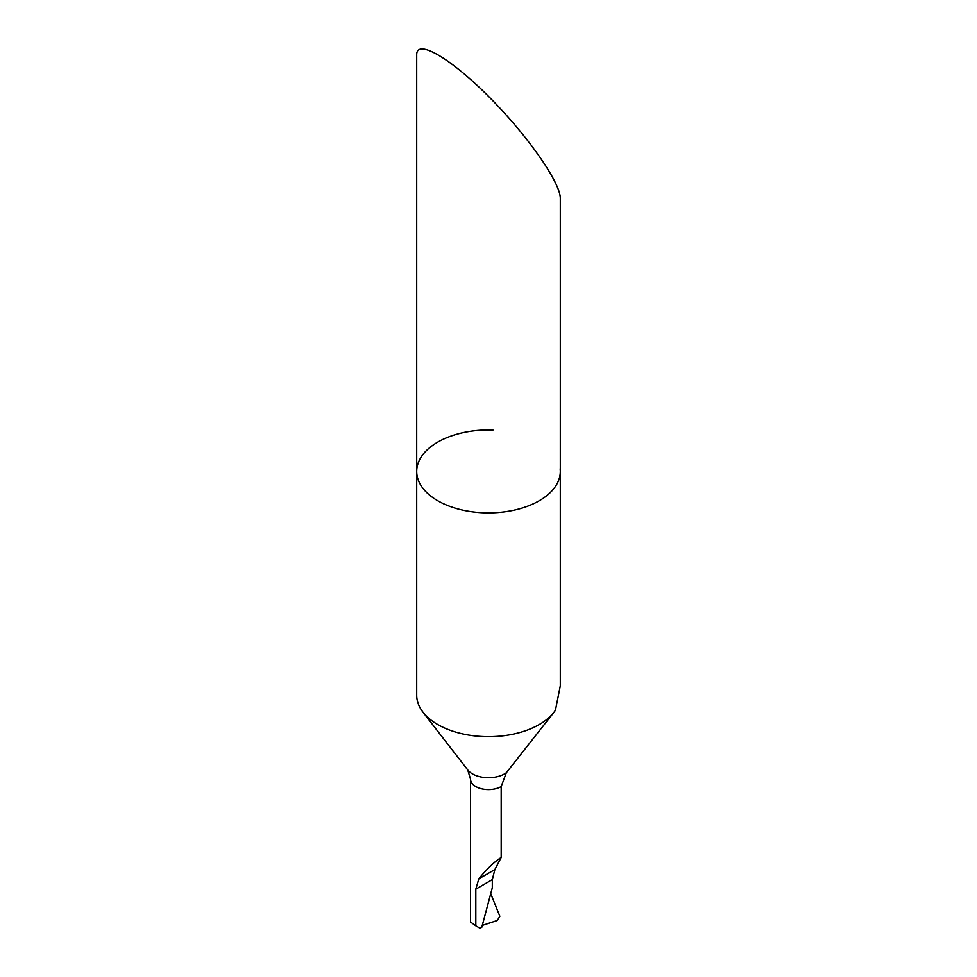 <?xml version="1.0" encoding="UTF-8"?>
<svg xmlns="http://www.w3.org/2000/svg" width="977" height="977" viewBox="0 0 977 977"><rect width="100%" height="100%" fill="white"/><g stroke="black" fill="none" stroke-linecap="round" stroke-linejoin="round"><path stroke-width="1.47" d="M492.994 430.063A71.809 41.461 0 0 0 416.69 471.439A71.809 41.461 0 0 0 488.5 512.888A71.809 41.461 0 0 0 560.309 471.439A71.809 41.461 0 0 0 560.163 468.838M560.309 685.793L555.449 710.194A71.809 41.461 180 0 1 554.044 712.148A71.809 41.461 180 0 1 488.5 736.67A71.809 41.461 180 0 1 422.956 712.148A71.809 41.461 180 0 1 416.69 695.221L416.69 471.439A71.809 41.461 180 0 0 488.5 512.888A71.809 41.461 180 0 0 560.309 471.439L560.309 686.147M554.044 712.148L506.318 772.758A22.764 13.141 180 0 1 467.727 769.937L422.956 712.148M501.189 857.488C494.301 861.848 486.839 868.956 478.828 878.836L494.863 869.579L501.189 857.488L501.189 786.558L506.318 772.758M470.548 922.08L470.548 779.231A17.952 10.368 180 0 0 481.637 788.805A17.952 10.368 180 0 0 501.189 786.558A17.952 10.368 180 0 1 481.637 788.805A17.952 10.368 180 0 1 470.548 779.231L467.727 769.937M416.69 471.439L416.69 54.907C416.41 38.384 450.079 57.826 488.5 96.357C526.921 134.667 560.59 182.565 560.309 198.514L560.309 471.439M490.735 893.674L499.845 916.267L497.305 920.468L482.272 925.414M478.828 878.836L475.811 889.168L475.811 925.805L479.866 928.15L481.759 927.344L492.31 887.775L492.31 879.63L494.863 869.579M475.811 925.805L470.548 922.019M475.811 889.168L492.31 879.63"/></g></svg>
